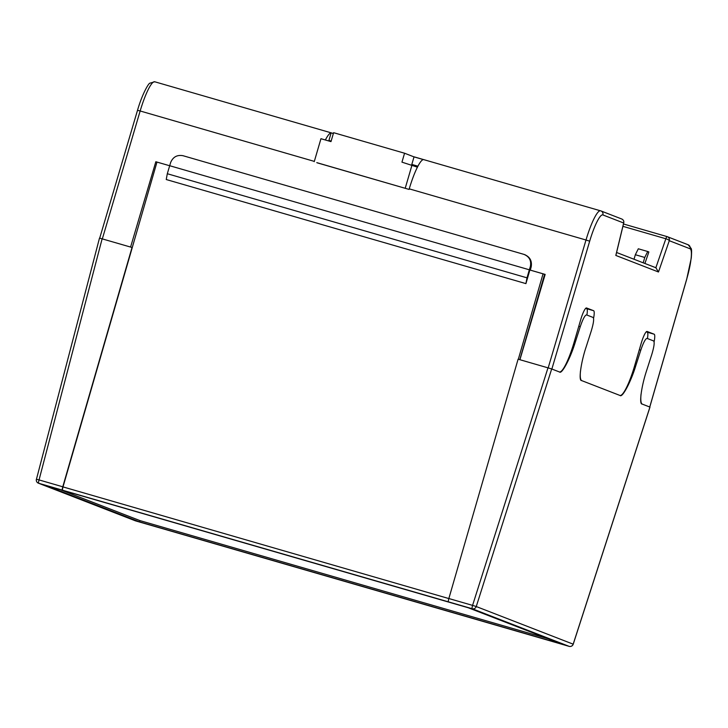 <?xml version="1.0" encoding="UTF-8"?>
<svg xmlns="http://www.w3.org/2000/svg" width="728" height="728" viewBox="0 0 728 728"><rect width="100%" height="100%" fill="white"/><g stroke="black" fill="none" stroke-linecap="round" stroke-linejoin="round"><path stroke-width="1.09" d="M130.594 247.038L155.819 161.743L169.642 165.738L156.984 162.089L132.259 247.547L99.499 238.083L36.445 479.261M519.801 359.678L544.59 274.411L543.052 273.819L518.336 359.25M547.993 367.84L551.688 368.959L476.258 606.542L472.572 605.387L547.993 367.84L518.099 359.186L448.848 598.525L472.572 605.387A3.321 0.592 106.1 0 0 472.208 608.735L569.132 646.355L545.409 639.484A3.321 0.592 -73.9 0 1 545.409 639.484A3.321 0.592 -73.9 0 1 545.418 639.493L159.113 527.673A3.303 0.582 106.1 0 0 159.132 527.673A3.303 0.582 106.1 0 0 159.123 527.673L159.341 527.755A3.321 0.592 106.1 0 0 159.35 527.764A3.321 0.592 106.1 0 0 159.423 527.764M132.032 247.456L62.781 486.795A3.321 0.592 106.1 0 0 62.417 490.144L62.635 490.235A3.303 0.582 106.1 0 1 63.008 486.905L132.259 247.547M468.231 607.753L45.928 485.53L139.594 521.885L561.889 644.098L468.231 607.753M551.688 368.959L559.541 372.008C561.807 374.483 570.415 358.258 575.184 342.506L580.252 326.69C582.837 319.119 584.93 315.179 586.513 314.896L593.12 317.454C594.185 318.773 593.566 323.278 591.263 330.967L586.186 346.783C580.926 362.335 578.378 380.908 581.554 380.553L620.065 395.495C622.34 397.97 630.939 381.745 635.708 366.002L640.786 350.186C643.37 342.606 645.454 338.675 647.037 338.384L653.644 340.95C654.718 342.269 654.099 346.765 651.788 354.454L646.719 370.27C641.459 385.831 638.902 404.395 642.078 404.04L649.931 407.089L573.182 644.162A3.321 3.267 -68.8 0 1 569.132 646.355A3.321 0.592 106.1 0 0 569.141 646.355A3.321 3.321 0 0 0 573.227 644.189L476.258 606.542A3.321 3.267 -68.8 0 1 472.208 608.735L62.635 490.235M542.524 283.319L542.042 283.174M525.925 283.62L166.239 179.525L167.313 173.728L526.999 277.832L525.925 283.62L529.866 270.006L543.052 273.819M524.415 254.563C529.929 256.82 532.186 260.933 531.185 266.903L530.339 266.584C531.522 260.679 529.356 256.602 523.869 254.354L183.01 155.71C177.141 154.664 173.027 156.929 170.652 162.49L167.313 173.728M519.919 359.714L545.154 274.411L530.303 270.115L531.185 266.903M169.66 165.702L529.347 269.797L526.999 277.832M530.339 266.584L529.347 269.797M525.225 254.836L523.869 254.354M448.475 601.874A3.321 0.592 -73.9 0 1 448.848 598.525M60.315 489.698L139.967 520.611L547.875 638.656M139.967 520.611L139.594 521.885M316.78 162.635L409.072 189.417L409.236 188.852A33.215 5.879 106.1 0 1 423.432 159.605L414.014 156.884A33.215 5.879 106.1 0 1 414.387 156.92A33.215 5.879 106.1 0 1 414.478 156.948M644.899 263.472L648.866 251.952L647.729 251.506L644.762 257.457L643.197 262.817M325.371 139.985A33.215 5.879 -73.9 0 1 331.122 132.896L333.36 133.533M586.895 315.042A13.286 2.357 106.1 0 0 586.713 308.708L585.731 308.326M593.584 318.263A13.286 2.357 106.1 0 0 593.629 310.71L586.577 307.98A13.286 2.357 106.1 0 0 586.55 307.962A13.286 2.357 106.1 0 0 580.653 319.874L574.128 342.178A33.215 5.879 -73.9 0 1 559.395 371.944A33.215 5.879 -73.9 0 1 559.341 371.935M581.717 380.617A33.215 5.879 -73.9 0 1 580.462 371.107M654.117 341.787A13.286 2.357 106.1 0 0 654.163 334.207L647.119 331.468A13.286 2.357 106.1 0 0 647.083 331.458A13.286 2.357 106.1 0 0 641.195 343.361L634.67 365.674A33.215 5.879 -73.9 0 1 619.928 395.441A33.215 5.879 -73.9 0 1 619.883 395.422L619.928 395.441M642.26 404.113A33.215 5.879 -73.9 0 1 641.04 394.157M545.117 274.538L544.28 274.292M135.19 237.437L132.232 247.538M542.542 283.238L542.06 283.101M155.819 161.743L156.966 162.18M647.438 338.538A13.286 2.357 106.1 0 0 647.256 332.205L646.264 331.822M417.672 166.712L411.811 164.428L414.014 156.884L404.559 153.226L401.956 162.153L417.444 167.167M411.811 164.428L417.936 166.202M331.094 141.287L328.92 140.44L331.122 132.896M328.92 140.44L331.149 141.086M649.74 407.016L686.777 278.87A29.894 5.296 106.1 0 0 690.062 248.767L669.278 240.704L658.485 271.999L655.855 267.74L665.847 238.757L622.904 226.335M658.485 271.999L615.815 255.437L616.088 254.299M644.762 257.457L635.344 254.727L638.31 248.785L647.729 251.506M635.344 254.727L634.024 259.25M349.886 172.281L350.796 172.399M408.472 189.244L317.417 162.89M350.769 172.5L376.012 179.843M314.241 161.652L320.948 138.702L330.994 141.614L333.606 132.687L404.559 153.226M405.287 188.006L412.002 165.056M102.129 238.802L39.048 479.925L62.781 486.795M62.417 490.144L38.684 483.274L135.608 520.893L159.341 527.755L135.617 520.893A3.321 0.592 -73.9 0 1 135.617 520.893A3.321 0.592 -73.9 0 1 135.608 520.893A3.321 3.267 -68.8 0 1 135.335 520.802A3.321 3.321 0 0 0 135.617 520.893M448.83 598.562L63.008 486.905M635.708 366.002L634.661 365.693M639.32 349.759L640.786 350.186M575.184 342.506L574.119 342.206M578.778 326.262L580.252 326.69M39.048 479.925L36.4 479.252A3.321 3.321 0 0 0 38.411 483.183A3.321 3.267 111.2 0 0 38.684 483.274A3.321 0.592 -73.9 0 1 39.048 479.925M569.141 646.355A3.321 0.592 106.1 0 0 569.15 646.364L545.418 639.493M548.184 367.895L586.004 240.013L409.236 188.852M314.314 161.388L140.158 110.984L102.339 238.866M623.477 223.987L667.057 236.6A3.321 0.592 106.1 0 0 667.066 236.6A3.321 0.592 106.1 0 0 665.847 238.757A3.321 0.892 -161 0 1 669.278 240.704A3.321 3.267 -68.8 0 0 667.076 236.609L623.477 223.987M615.815 255.437L623.659 222.996L602.875 214.933A29.894 5.296 106.1 0 0 589.68 241.196L586.004 240.013A33.215 5.879 -73.9 0 1 600.573 210.802A33.215 5.879 -73.9 0 1 600.664 210.838A3.321 3.267 -68.8 0 1 600.937 210.929L414.387 156.92M154.818 81.809A33.215 5.879 106.1 0 0 154.727 81.773A33.215 5.879 106.1 0 0 140.158 110.984L137.51 110.31L99.7 238.129M589.68 241.196L551.87 369.032M647.256 332.205L654.163 334.207M586.713 308.708L593.629 310.71M137.556 110.347L137.51 110.31C142.206 93.994 148.612 83.147 149.895 83.174L154.727 81.773L333.379 133.479M686.777 278.87L691.254 258.167C691.746 252.316 691.7 249.067 691.118 248.421L688.124 244.763L667.339 236.7A3.321 3.321 0 0 0 667.066 236.6M690.062 248.767A3.321 3.267 -68.8 0 0 688.124 244.763M616.006 254.873L623.75 222.868A3.321 3.321 0 0 0 621.721 218.992A3.321 3.267 -68.8 0 1 623.659 222.996A3.321 0.801 13.6 0 0 623.75 222.868A3.321 0.801 13.6 0 0 623.723 222.713M602.875 214.933A3.321 3.267 -68.8 0 0 600.937 210.929L621.721 218.992M545.181 639.402L159.123 527.673M135.335 520.802L38.411 483.183M573.227 644.189L649.977 407.116M649.785 407.034L686.822 278.888M656.128 267.831L616.58 252.489"/></g></svg>
